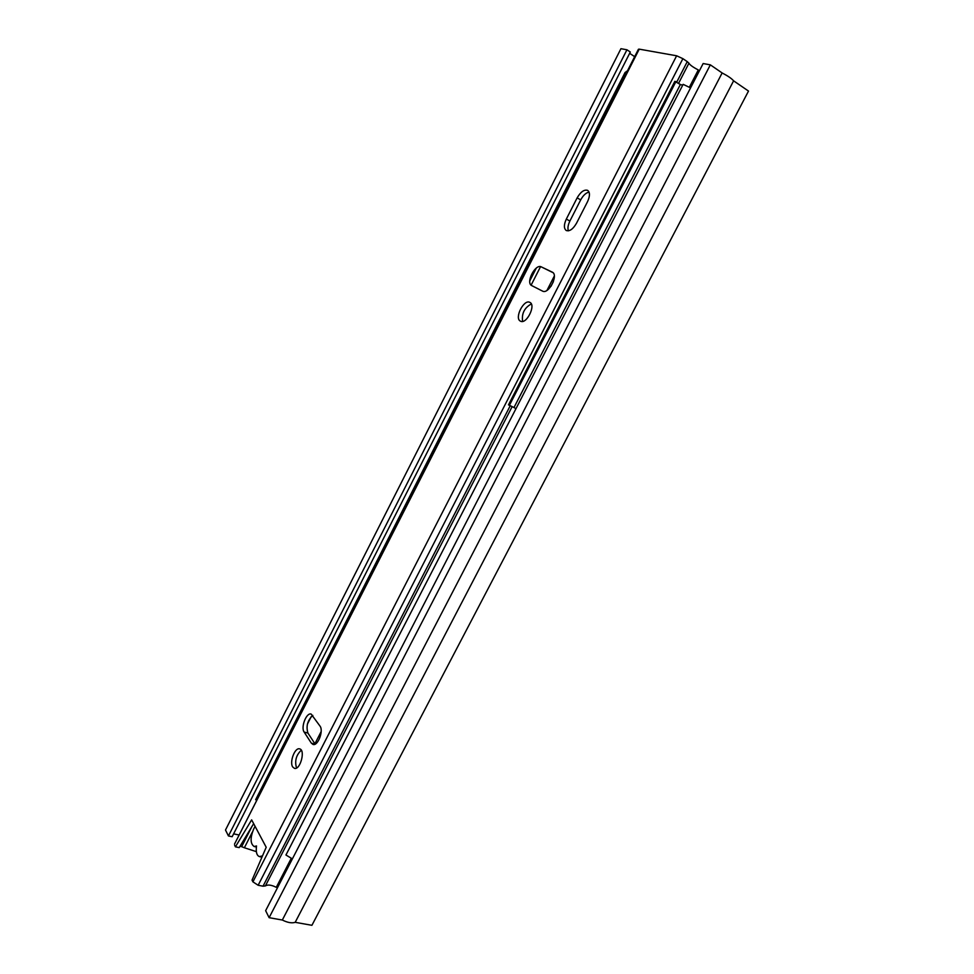 <?xml version="1.0" encoding="UTF-8"?>
<svg xmlns="http://www.w3.org/2000/svg" width="974" height="974" viewBox="0 0 974 974"><rect width="100%" height="100%" fill="white"/><g stroke="black" fill="none" stroke-linecap="round" stroke-linejoin="round"><path stroke-width="1.46" d="M261.543 858.082L261.787 856.049L259.449 856.609C256.722 855.562 255.748 852.006 256.515 845.956L254.177 846.528C250.318 843.825 250.099 838.115 253.52 829.373L255.066 826.317M710.338 64.844L722.136 72.953C727.919 75.96 731.742 78.59 733.605 80.83L748.507 91.069L311.923 925.3L295.195 922.317C291.883 923.413 287.598 922.646 282.326 920.028L269.116 917.678L265.634 910.678L703.143 63.541L710.338 64.844L269.116 917.678M239.129 835.022L233.614 833.854M232.153 836.727L228.44 835.948L225.493 830.018L620.937 48.7L626.939 49.784L630.312 52.024L232.153 836.727M722.136 72.953L282.326 920.028M733.605 80.83L295.195 922.317M629.654 53.326L634.671 56.662M626.939 49.784L228.44 835.948M292.383 858.898L285.942 855.002L683.139 84.336L690.566 87.891M256.771 800.299L255.663 799.691L625.15 72.332L625.698 72.612M234.527 844.081L639.236 49.15L638.433 49.248L234.527 844.081M639.236 49.15L676.626 55.786L252.911 881.847L252.047 880.119L266.206 847.27L251.645 819.865L235.428 846.832L234.624 845.225M252.911 881.847L258.147 885.256L682.884 58.659L676.626 55.786M682.884 58.659L687.267 61.642L676.747 82.096M678.586 83.314L688.935 63.2L687.267 61.642M688.935 63.2C689.86 64.929 692.977 67.182 698.285 69.933L699.137 71.285M304.144 732.058C300.589 727.31 306.42 712.311 311.144 714.052L320.044 726.154C323.758 730.877 317.901 746.23 313.056 744.477L311.351 743.15L304.144 732.058L307.918 733.057L315.162 744.148L311.351 743.15M577.144 197.868C580.662 191.829 584.157 189.333 587.639 190.368C590.086 192.365 590.049 196.151 587.505 201.728L576.535 223.192C573.089 229.097 569.668 231.544 566.284 230.534C563.763 228.525 563.776 224.702 566.332 219.065L577.144 197.868L580.687 199.889L569.887 221.049C567.976 224.994 567.489 228.257 568.402 230.838M520.347 321.103C514.138 318.181 523.866 298.896 529.832 302.366C536.297 304.972 526.508 324.695 520.506 321.189L520.347 321.103M292.711 766.976C289.278 762.07 294.915 747.216 299.602 748.872C305.69 749.822 300.321 770.264 294.452 768.364L292.711 766.976M531.731 285.601C525.4 282.935 535.298 263.491 541.276 266.876L552.307 272.148C558.832 274.912 548.581 294.757 542.53 291.092L531.731 285.601M251.925 826.512L241.662 846.674L244.377 847.757L252.376 832.052M241.662 846.674L239.981 846.333M510.193 405.817L263.029 886.194L265.403 885.902L512.117 406.682M263.029 886.194L258.147 885.256M253.654 823.651L239.214 847.611L235.428 846.832M278.199 886.34L276.287 887.326C271.442 884.903 267.813 884.429 265.403 885.902M553.025 272.671L541.276 266.876M301.283 750.199C296.133 755.142 294.55 761.047 296.522 767.914L296.559 767.975M531.317 303.961C524.414 307.784 521.516 313.591 522.612 321.396M589.051 192.085C585.922 192.815 583.134 195.421 580.687 199.889M312.812 715.403C307.516 720.346 305.897 726.227 307.918 733.057M256.357 851.641L244.377 847.757M554.316 276.044L546.974 290.386M321.164 731.547L314.919 743.759M698.285 69.933L689.349 87.246M291.25 858.35L276.287 887.326M515.952 408.727L513.992 407.522L680.376 84.507L682.677 85.237M513.992 407.522L508.489 404.843L674.848 81.341L680.376 84.507M470.807 379.105L470.186 378.691L626.331 71.358L627.11 71.528M675.944 81.56L509.353 405.428M553.402 281.608L550.98 286.356M307.419 724.072L311.217 716.62M531.11 285.163L540.546 266.645M536.284 268.13L529.759 280.926M566.332 219.065L569.887 221.049M254.177 846.528L256.369 846.978M259.449 856.609L261.641 857.047"/></g></svg>

